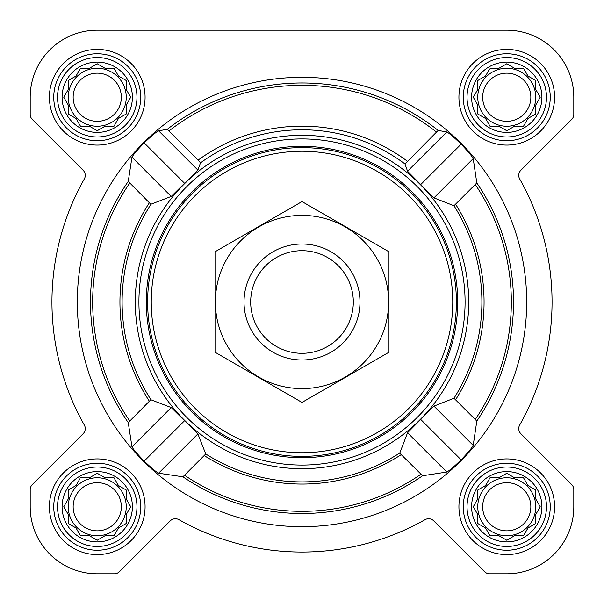 <?xml version="1.0" encoding="UTF-8"?>
<svg xmlns="http://www.w3.org/2000/svg" width="604" height="604" viewBox="0 0 604 604"><rect width="100%" height="100%" fill="white"/><g stroke="black" fill="none" stroke-linecap="round" stroke-linejoin="round"><path stroke-width="0.91" d="M490.018 477.764L498.987 477.764L506.756 473.279L514.525 477.764L523.494 477.764L527.979 485.533L535.748 490.018L535.748 498.987L540.233 506.756L535.748 514.525L535.748 523.494L527.979 527.979L523.494 535.748L514.525 535.748L506.756 540.233L498.987 535.748L490.018 535.748L485.533 527.979L477.764 523.494L477.764 514.525L473.279 506.756L477.764 498.987L477.764 490.018L485.533 485.533L489.421 478.791M471.603 506.756A35.153 35.153 0 0 1 524.332 476.314A35.153 35.153 0 0 1 524.332 537.198A35.153 35.153 0 0 1 471.603 506.756M80.506 477.764L89.475 477.764L97.244 473.279L105.013 477.764L113.982 477.764L118.467 485.533L126.236 490.018L126.236 498.987L130.721 506.756L126.236 514.525L126.236 523.494L118.467 527.979L113.982 535.748L105.013 535.748L97.244 540.233L89.475 535.748L80.506 535.748L76.021 527.979L68.252 523.494L68.252 514.525L63.767 506.756L68.252 498.987L68.252 490.018L76.021 485.533L79.909 478.791M62.091 506.756A35.153 35.153 0 0 1 114.82 476.314A35.153 35.153 0 0 1 114.82 537.198A35.153 35.153 0 0 1 62.091 506.756M80.506 68.252L89.475 68.252L97.244 63.767L105.013 68.252L113.982 68.252L118.467 76.021L126.236 80.506L126.236 89.475L130.721 97.244L126.236 105.013L126.236 113.982L118.467 118.467L113.982 126.236L105.013 126.236L97.244 130.721L89.475 126.236L80.506 126.236L76.021 118.467L68.252 113.982L68.252 105.013L63.767 97.244L68.252 89.475L68.252 80.506L76.021 76.021L79.909 69.279M62.091 97.244A35.153 35.153 0 0 1 114.82 66.802A35.153 35.153 0 0 1 114.82 127.686A35.153 35.153 0 0 1 62.091 97.244M490.018 68.252L498.987 68.252L506.756 63.767L514.525 68.252L523.494 68.252L527.979 76.021L535.748 80.506L535.748 89.475L540.233 97.244L535.748 105.013L535.748 113.982L527.979 118.467L523.494 126.236L514.525 126.236L506.756 130.721L498.987 126.236L490.018 126.236L485.533 118.467L477.764 113.982L477.764 105.013L473.279 97.244L477.764 89.475L477.764 80.506L485.533 76.021L489.421 69.279M471.603 97.244A35.153 35.153 0 0 1 524.332 66.802A35.153 35.153 0 0 1 524.332 127.686A35.153 35.153 0 0 1 471.603 97.244M446.794 472.034L422.589 475.756L401.222 454.646L399.81 452.977L407.549 432.781L446.794 472.034C449.165 470.856 453.936 466.786 461.116 459.833C468.017 452.592 472.049 447.783 473.204 445.405L476.805 421.071L453.981 398.247L433.921 406.122L407.549 432.781M526.688 302A224.688 224.688 0 0 0 189.656 107.414A224.688 224.688 0 0 0 189.656 496.586A224.688 224.688 0 0 0 526.688 302M446.794 131.966C449.157 133.144 453.929 137.214 461.116 144.167C468.009 151.408 472.041 156.217 473.204 158.595L476.805 182.929L453.981 205.753L433.921 197.878L407.549 171.219L404.974 163.956L438.157 130.434L446.794 131.966L407.549 171.219M438.157 130.434A219.026 219.026 0 0 0 167.278 129.309L158.595 130.796C156.217 131.959 151.408 135.991 144.167 142.884C137.214 150.071 133.144 154.843 131.966 157.206L171.219 196.451L197.878 170.079L200.498 162.869L198.15 160.098A175.84 175.84 0 0 1 407.322 161.192M171.219 196.451L151.023 204.19L149.354 202.778L128.244 181.411L131.966 157.206M131.966 446.794L128.244 422.589L149.354 401.222L151.023 399.81L171.219 407.549L131.966 446.794C133.144 449.165 137.214 453.936 144.167 461.116C151.408 468.017 156.217 472.049 158.595 473.204L182.929 476.805L205.753 453.981L197.878 433.921L171.219 407.549M162.091 392.638A166.704 166.704 0 0 0 468.704 302A166.704 166.704 0 0 0 254.745 142.136A166.704 166.704 0 0 0 162.091 392.638M198.15 160.098L167.278 129.309M49.407 97.244A47.837 47.837 0 0 1 121.162 55.817A47.837 47.837 0 0 1 121.162 138.671A47.837 47.837 0 0 1 49.407 97.244M49.407 506.756A47.837 47.837 0 0 1 121.162 465.329A47.837 47.837 0 0 1 121.162 548.183A47.837 47.837 0 0 1 49.407 506.756M458.919 506.756A47.837 47.837 0 0 1 530.674 465.329A47.837 47.837 0 0 1 530.674 548.183A47.837 47.837 0 0 1 458.919 506.756M458.919 97.244A47.837 47.837 0 0 1 530.674 55.817A47.837 47.837 0 0 1 530.674 138.671A47.837 47.837 0 0 1 458.919 97.244M30.2 97.244L30.2 114.322A7.248 7.248 0 0 0 32.322 119.449L83.133 170.26A7.248 7.248 0 0 1 84.318 178.95A250.056 250.056 0 0 0 84.318 425.05A7.248 7.248 0 0 1 83.133 433.74L32.322 484.551A7.248 7.248 0 0 0 30.2 489.678L30.2 506.756A67.044 67.044 0 0 0 97.244 573.8L114.322 573.8A7.248 7.248 0 0 0 119.449 571.678L170.26 520.867A7.248 7.248 0 0 1 178.95 519.682A250.056 250.056 0 0 0 425.05 519.682A7.248 7.248 0 0 1 433.74 520.867L484.551 571.678A7.248 7.248 0 0 0 489.678 573.8L506.756 573.8A67.044 67.044 0 0 0 573.8 506.756L573.8 489.678A7.248 7.248 0 0 0 571.678 484.551L520.867 433.74A7.248 7.248 0 0 1 519.682 425.05A250.056 250.056 0 0 0 519.682 178.95A7.248 7.248 0 0 1 520.867 170.26L571.678 119.449A7.248 7.248 0 0 0 573.8 114.322L573.8 97.244A67.044 67.044 0 0 0 506.756 30.2L97.244 30.2A67.044 67.044 0 0 0 30.2 97.244L30.2 114.322M84.318 178.95A7.248 7.248 0 0 0 83.133 170.26M83.133 433.74L32.322 484.551M30.2 489.678L30.2 506.756M97.244 573.8L114.322 573.8M178.95 519.682A7.248 7.248 0 0 0 170.26 520.867M433.74 520.867L484.551 571.678M489.678 573.8L506.756 573.8M573.8 506.756L573.8 489.678M519.682 425.05A7.248 7.248 0 0 0 520.867 433.74M571.678 119.449L520.867 170.26A7.248 7.248 0 0 0 519.682 178.95M573.8 114.322L573.8 97.244M506.756 30.2L407.685 30.2M286.915 30.2L97.244 30.2M473.204 158.595L433.921 197.878M461.116 144.167L420.92 184.363M184.363 420.92L144.167 461.116M197.878 433.921L158.595 473.204M158.595 130.796L197.878 170.079M144.167 142.884L184.363 183.08M420.92 419.637L461.116 459.833M433.921 406.122L473.204 445.405M151.249 302A150.751 150.751 0 0 1 377.379 171.445A150.751 150.751 0 0 1 377.379 432.555A150.751 150.751 0 0 1 151.249 302M147.625 302A154.375 154.375 0 0 1 379.191 168.305A154.375 154.375 0 0 1 379.191 435.695A154.375 154.375 0 0 1 147.625 302M146.296 302A155.704 155.704 0 0 1 379.848 167.157A155.704 155.704 0 0 1 379.848 436.843A155.704 155.704 0 0 1 146.296 302M138.92 302A163.08 163.08 0 0 1 383.54 160.77A163.08 163.08 0 0 1 383.54 443.23A163.08 163.08 0 0 1 138.92 302M467.035 97.244A39.721 39.721 0 0 1 526.62 62.846A39.721 39.721 0 0 1 526.62 131.642A39.721 39.721 0 0 1 467.035 97.244M463.268 97.244A43.488 43.488 0 0 1 528.5 59.585A43.488 43.488 0 0 1 528.5 134.903A43.488 43.488 0 0 1 463.268 97.244M57.523 97.244A39.721 39.721 0 0 1 117.108 62.846A39.721 39.721 0 0 1 117.108 131.642A39.721 39.721 0 0 1 57.523 97.244M53.756 97.244A43.488 43.488 0 0 1 118.988 59.585A43.488 43.488 0 0 1 118.988 134.903A43.488 43.488 0 0 1 53.756 97.244M57.523 506.756A39.721 39.721 0 0 1 117.108 472.358A39.721 39.721 0 0 1 117.108 541.154A39.721 39.721 0 0 1 57.523 506.756M53.756 506.756A43.488 43.488 0 0 1 118.988 469.097A43.488 43.488 0 0 1 118.988 544.415A43.488 43.488 0 0 1 53.756 506.756M467.035 506.756A39.721 39.721 0 0 1 526.62 472.358A39.721 39.721 0 0 1 526.62 541.154A39.721 39.721 0 0 1 467.035 506.756M463.268 506.756A43.488 43.488 0 0 1 528.5 469.097A43.488 43.488 0 0 1 528.5 544.415A43.488 43.488 0 0 1 463.268 506.756M473.876 96.217L473.279 97.244M477.168 103.986L477.764 105.013M477.764 113.982L478.791 114.579M489.421 125.209L490.018 126.236L498.987 126.236L500.014 126.832M513.498 126.832L514.525 126.236M523.494 126.236L524.091 125.209M534.721 114.579L535.748 113.982L535.748 105.013L540.233 97.244L535.748 89.475M529.006 76.617L527.979 76.021M524.091 69.279L523.494 68.252L514.525 68.252L506.756 63.767M500.014 67.656L498.987 68.252M485.533 76.021L484.506 76.617M477.764 80.506L477.764 89.475M535.748 97.244A28.992 28.992 0 0 0 506.756 68.252A28.992 28.992 0 0 0 477.764 97.244A28.992 28.992 0 0 0 506.756 126.236A28.992 28.992 0 0 0 535.748 97.244M482.664 97.244A24.092 24.092 0 0 1 518.798 76.383A24.092 24.092 0 0 1 518.798 118.105A24.092 24.092 0 0 1 482.664 97.244M68.252 80.506L68.252 89.475L63.767 97.244L68.252 105.013M68.252 113.982L69.279 114.579M79.909 125.209L80.506 126.236L89.475 126.236L90.502 126.832M103.986 126.832L105.013 126.236M113.982 126.236L114.579 125.209M118.467 118.467L119.494 117.871M126.236 113.982L126.236 105.013L126.832 103.986M126.832 90.502L126.236 89.475M119.494 76.617L118.467 76.021M114.579 69.279L113.982 68.252L105.013 68.252L97.244 63.767M90.502 67.656L89.475 68.252M76.021 76.021L74.994 76.617M126.236 97.244A28.992 28.992 0 0 0 97.244 68.252A28.992 28.992 0 0 0 68.252 97.244A28.992 28.992 0 0 0 97.244 126.236A28.992 28.992 0 0 0 126.236 97.244M68.252 490.018L68.252 498.987L63.767 506.756L68.252 514.525M68.252 523.494L69.279 524.091M79.909 534.721L80.506 535.748L89.475 535.748L97.244 540.233L105.013 535.748M113.982 535.748L114.579 534.721M118.467 527.979L119.494 527.383M126.236 523.494L126.236 514.525L126.832 513.498M126.832 500.014L126.236 498.987M119.494 486.129L118.467 485.533M114.579 478.791L113.982 477.764L105.013 477.764L103.986 477.168M90.502 477.168L89.475 477.764M76.021 485.533L74.994 486.129M126.236 506.756A28.992 28.992 0 0 0 97.244 477.764A28.992 28.992 0 0 0 68.252 506.756A28.992 28.992 0 0 0 97.244 535.748A28.992 28.992 0 0 0 126.236 506.756M477.764 490.018L477.764 498.987L477.168 500.014M473.279 506.756L473.876 507.783M477.764 523.494L478.791 524.091M489.421 534.721L490.018 535.748L498.987 535.748L506.756 540.233L514.525 535.748M523.494 535.748L524.091 534.721M534.721 524.091L535.748 523.494L535.748 514.525L540.233 506.756L535.748 498.987M529.006 486.129L527.979 485.533M524.091 478.791L523.494 477.764L514.525 477.764L513.498 477.168M500.014 477.168L498.987 477.764M485.533 485.533L484.506 486.129M535.748 506.756A28.992 28.992 0 0 0 506.756 477.764A28.992 28.992 0 0 0 477.764 506.756A28.992 28.992 0 0 0 506.756 535.748A28.992 28.992 0 0 0 535.748 506.756M73.152 97.244A24.092 24.092 0 0 1 109.286 76.383A24.092 24.092 0 0 1 109.286 118.105A24.092 24.092 0 0 1 73.152 97.244M73.152 506.756A24.092 24.092 0 0 1 109.286 485.895A24.092 24.092 0 0 1 109.286 527.617A24.092 24.092 0 0 1 73.152 506.756M482.664 506.756A24.092 24.092 0 0 1 518.798 485.895A24.092 24.092 0 0 1 518.798 527.617A24.092 24.092 0 0 1 482.664 506.756M250.683 302A51.317 51.317 0 0 1 327.655 257.561A51.317 51.317 0 0 1 327.655 346.439A51.317 51.317 0 0 1 250.683 302M244.016 302A57.984 57.984 0 0 1 330.992 251.785A57.984 57.984 0 0 1 330.992 352.215A57.984 57.984 0 0 1 244.016 302M302 215.386A86.614 86.614 0 0 1 377.009 345.307A86.614 86.614 0 0 1 226.991 345.307A86.614 86.614 0 0 1 302 215.386M388.976 352.215L388.976 251.785L302 201.57L215.024 251.785L215.024 352.215L302 402.43L388.976 352.215M476.805 421.071A211.498 211.498 0 0 0 476.805 182.929M128.244 181.411A211.498 211.498 0 0 0 128.244 422.589M182.929 476.805A211.498 211.498 0 0 0 422.589 475.756M129.701 183.125A209.331 209.331 0 0 0 129.701 420.875M149.354 202.778A182.061 182.061 0 0 0 149.354 401.222M151.023 204.19A179.894 179.894 0 0 0 151.023 399.81M205.753 453.981A179.894 179.894 0 0 0 399.81 452.977M453.981 398.247A179.894 179.894 0 0 0 453.981 205.753M200.498 162.869A172.223 172.223 0 0 1 404.974 163.956M475.34 419.35A209.331 209.331 0 0 0 475.34 184.65M455.65 399.659A182.061 182.061 0 0 0 455.65 204.341M168.992 130.932A216.693 216.693 0 0 1 436.45 132.065M184.65 475.34A209.331 209.331 0 0 0 420.875 474.299M204.341 455.65A182.061 182.061 0 0 0 401.222 454.646"/></g></svg>
